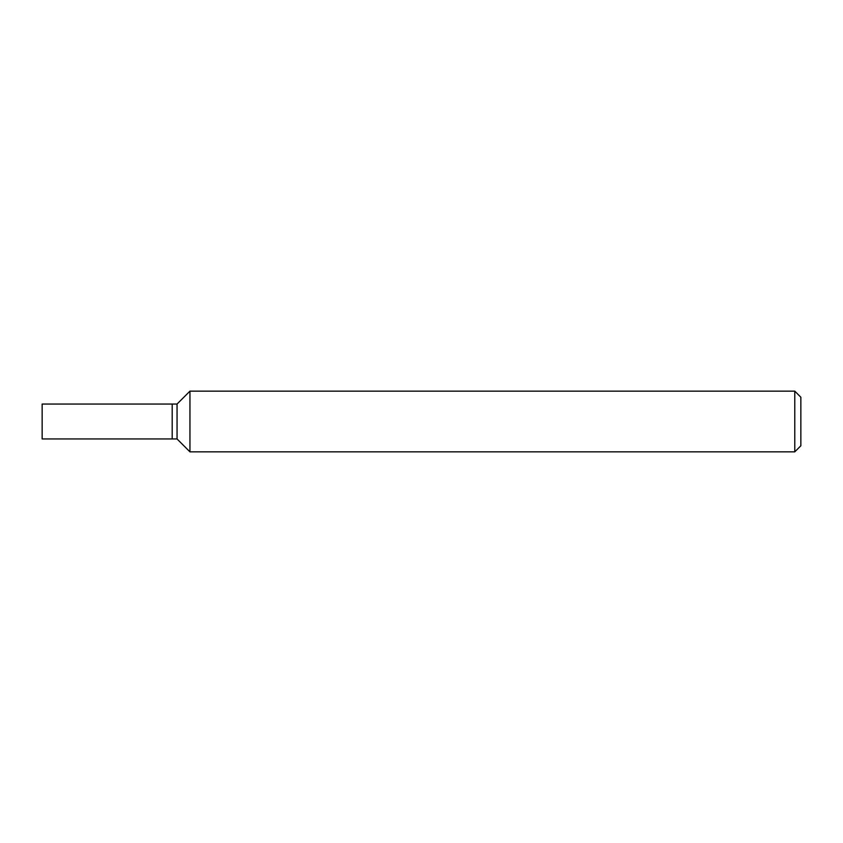 <?xml version="1.0" encoding="UTF-8"?>
<svg xmlns="http://www.w3.org/2000/svg" width="843" height="843" viewBox="0 0 843 843"><rect width="100%" height="100%" fill="white"/><g stroke="black" fill="none" stroke-linecap="round" stroke-linejoin="round"><path stroke-width="1.26" d="M794.78 391.152L794.78 451.848L189.949 451.848L189.949 391.152L794.78 391.152L800.85 397.222L800.85 445.778L794.78 451.848M189.949 391.152L177.051 404.05L172.193 404.05L172.193 438.95L177.051 438.95L177.051 404.05L177.051 438.95L189.949 451.848M172.193 421.5L172.193 438.95L42.15 438.95L42.15 404.05L172.193 404.05L172.193 421.5"/></g></svg>
